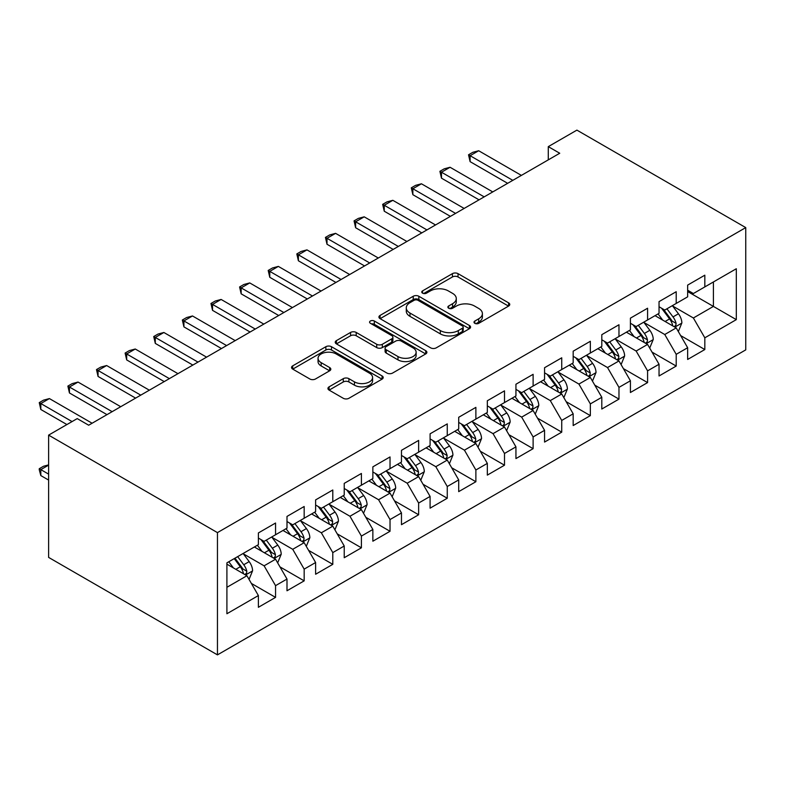 <?xml version="1.0" encoding="UTF-8"?>
<svg xmlns="http://www.w3.org/2000/svg" width="785" height="785" viewBox="0 0 785 785"><rect width="100%" height="100%" fill="white"/><g stroke="black" fill="none" stroke-linecap="round" stroke-linejoin="round"><path stroke-width="1.18" d="M474.817 323.322A2.777 1.609 0 0 0 478.752 323.322L508.592 306.081A3.974 2.296 0 0 0 509.759 304.462A3.974 2.296 0 0 0 508.592 302.843L458.028 273.651A3.974 2.296 0 0 0 452.415 273.651L422.565 290.882A2.777 1.609 0 0 0 421.751 292.02A2.777 1.609 0 0 0 422.565 293.148A2.777 1.609 0 0 0 426.5 293.148L430.357 290.921A12.717 7.34 0 0 1 448.343 290.921L452.552 293.354A12.717 7.34 0 0 1 456.281 298.545A12.717 7.34 0 0 1 452.552 303.736L448.686 305.964A2.777 1.609 0 0 0 447.872 307.102A2.777 1.609 0 0 0 448.686 308.23A2.777 1.609 0 0 0 452.621 308.23L456.487 306.003A12.717 7.34 0 0 1 474.464 306.003L478.673 308.436A12.717 7.34 0 0 1 482.402 313.627A12.717 7.34 0 0 1 478.673 318.818L474.817 321.045A2.777 1.609 0 0 0 474.003 322.184A2.777 1.609 0 0 0 474.817 323.322L474.817 321.045M329.092 386.848A3.974 2.296 0 0 0 327.934 388.477A3.974 2.296 0 0 0 329.092 390.096L343.28 398.289A3.974 2.296 0 0 0 348.903 398.289L382.05 379.145A3.974 2.296 0 0 0 383.208 377.526A3.974 2.296 0 0 0 382.05 375.907L331.486 346.715A3.974 2.296 0 0 0 325.863 346.715L292.717 365.849A3.974 2.296 0 0 0 291.549 367.468A3.974 2.296 0 0 0 292.717 369.097L309.849 378.988A3.974 2.296 0 0 0 315.472 378.988L329.661 370.795A3.974 2.296 0 0 0 330.819 369.176A3.974 2.296 0 0 0 329.661 367.557L321.163 362.65A10.627 6.133 0 0 1 318.043 358.303A10.627 6.133 0 0 1 324.607 352.642A10.627 6.133 0 0 1 336.186 353.966L369.47 373.189A10.627 6.133 0 0 1 372.59 377.526A10.627 6.133 0 0 1 366.026 383.198A10.627 6.133 0 0 1 354.447 381.863L348.903 378.664A3.974 2.296 0 0 0 343.28 378.664L329.092 386.848L329.092 390.096M48.611 435.125L217.455 532.613L217.455 654.876L48.611 557.399L48.611 435.125L77.224 418.601L88.676 425.215L559.734 153.252L548.283 146.638L548.283 159.865M548.283 146.638L576.906 130.124L745.75 227.601L217.455 532.613M430.641 347.843A3.974 2.296 0 0 0 436.264 347.843L469.41 328.709A3.974 2.296 0 0 0 470.568 327.09A3.974 2.296 0 0 0 469.41 325.471L418.847 296.269A3.974 2.296 0 0 0 413.224 296.269L380.077 315.413A3.974 2.296 0 0 0 378.92 317.032A3.974 2.296 0 0 0 380.077 318.651L430.641 347.843M371.501 323.92A2.777 1.609 0 0 1 374.317 324.313L374.317 321.006L425.725 350.689A3.974 2.296 0 0 1 426.893 352.308A3.974 2.296 0 0 1 425.725 353.927L392.578 373.061A3.974 2.296 0 0 1 386.966 373.061L336.402 343.869L336.402 340.631A3.974 2.296 0 0 0 335.234 342.25A3.974 2.296 0 0 0 336.402 343.869M336.402 340.631L350.581 332.438A3.974 2.296 0 0 1 356.204 332.438L376.712 344.281A3.974 2.296 0 0 0 382.324 344.281L391.735 338.845A3.974 2.296 0 0 0 392.902 337.226A3.974 2.296 0 0 0 391.735 335.607L370.392 323.273A2.777 1.609 0 0 1 369.578 322.144A2.777 1.609 0 0 1 371.285 320.663A2.777 1.609 0 0 1 374.317 321.006M217.455 654.876L745.75 349.875L745.75 227.601M687.65 291.549L713.408 306.415L713.408 281.962L736.31 268.745L704.822 286.917L704.822 275.192L687.65 285.102L687.65 296.838L676.209 303.442L676.209 291.716L659.037 301.626L659.037 313.352L647.586 319.966L647.586 308.23L630.414 318.151L630.414 329.877L618.972 336.49L618.972 324.754L601.801 334.675L601.801 346.401L590.349 353.014L590.349 341.279L573.178 351.189L573.178 362.925L561.736 369.529L561.736 357.803L544.564 367.714L544.564 379.449L533.113 386.053L533.113 374.327L515.941 384.238L515.941 395.974L504.5 402.577L504.5 390.851L487.328 400.762L487.328 412.488L475.877 419.102L475.877 407.366L458.705 417.286L458.705 429.012L447.264 435.626L447.264 423.89L430.092 433.811L430.092 445.537L418.64 452.15L418.64 440.414L401.469 450.325L401.469 462.061L390.027 468.665L390.027 456.939L372.855 466.849L372.855 478.585L361.404 485.189L361.404 473.463L344.232 483.374L344.232 495.109L332.791 501.713L332.791 489.987L315.619 499.898L315.619 511.624L304.168 518.237L304.168 506.502L286.996 516.422L286.996 528.148L275.555 534.762L275.555 523.026L258.383 532.946L258.383 544.672L226.904 562.845L226.904 613.742L258.383 595.56L246.932 575.739L226.904 564.17M736.31 268.745L736.31 319.632L704.822 337.815L693.381 317.984L672.627 306.003M680.644 335.578L704.822 349.541L704.822 337.815M704.822 349.541L687.65 359.451L687.65 347.726L676.209 354.329L664.758 334.508L644.014 322.527M652.021 352.102L676.209 366.065L676.209 354.329M676.209 366.065L659.037 375.976L659.037 364.25L647.586 370.854L636.144 351.032L615.391 339.051M623.408 368.626L647.586 382.589L647.586 370.854M647.586 382.589L630.414 392.5L630.414 380.774L618.972 387.378L607.521 367.547L586.778 355.576M594.785 385.15L618.972 399.114L618.972 387.378M618.972 399.114L601.801 409.024L601.801 397.288L590.349 403.902L578.908 384.071L558.155 372.09M566.171 401.675L590.349 415.628L590.349 403.902M590.349 415.628L573.178 425.548L573.178 413.813L561.736 420.426L550.285 400.595L529.541 388.614M537.548 418.189L561.736 432.152L561.736 420.426M561.736 432.152L544.564 442.073L544.564 430.337L533.113 436.951L521.672 417.12L500.918 405.138M508.935 434.713L533.113 448.677L533.113 436.951M533.113 448.677L515.941 458.587L515.941 446.861L504.5 453.465L493.049 433.644L472.305 421.663M480.312 451.238L504.5 465.201L504.5 453.465M504.5 465.201L487.328 475.111L487.328 463.385L475.877 469.989L464.435 450.168L443.682 438.187M451.699 467.762L475.877 481.725L475.877 469.989M475.877 481.725L458.705 491.636L458.705 479.91L447.264 486.514L435.812 466.683L415.069 454.711M423.076 484.286L447.264 498.249L447.264 486.514M447.264 498.249L430.092 508.16L430.092 496.424L418.64 503.038L407.199 483.207L386.446 471.226M394.462 500.81L418.64 514.764L418.64 503.038M418.64 514.764L401.469 524.684L401.469 512.948L390.027 519.562L378.576 499.731L357.832 487.75M365.839 517.325L390.027 531.288L390.027 519.562M390.027 531.288L372.855 541.208L372.855 529.473L361.404 536.086L349.963 516.255L329.209 504.274M337.226 533.849L361.404 547.812L361.404 536.086M361.404 547.812L344.232 557.723L344.232 545.997L332.791 552.601L321.34 532.779L300.596 520.798M308.603 550.373L332.791 564.337L332.791 552.601M332.791 564.337L315.619 574.247L315.619 562.521L304.168 569.125L292.726 549.304L271.973 537.323M279.99 566.898L304.168 580.861L304.168 569.125M304.168 580.861L286.996 590.771L286.996 579.045L275.555 585.649L264.103 565.818L243.36 553.847M251.367 583.422L275.555 597.385L275.555 585.649M275.555 597.385L258.383 607.296L258.383 595.56M258.383 538.068L264.103 541.365L275.555 534.762M226.904 587.298L246.932 575.739M286.996 521.544L292.726 524.841L304.168 518.237M264.103 565.818L275.555 559.214L254.369 546.988M286.996 579.045L275.555 559.214M315.619 505.02L321.34 508.327L332.791 501.713M292.726 549.304L304.168 542.69L282.992 530.464M315.619 562.521L304.168 542.69M344.232 488.496L349.963 491.802L361.404 485.189M321.34 532.779L332.791 526.166L311.606 513.939M344.232 545.997L332.791 526.166M372.855 471.971L378.576 475.278L390.027 468.665M349.963 516.255L361.404 509.642L340.229 497.415M372.855 529.473L361.404 509.642M401.469 455.447L407.199 458.754L418.64 452.15M378.576 499.731L390.027 493.127L368.842 480.901M401.469 512.948L390.027 493.127M430.092 438.933L435.812 442.23L447.264 435.626M407.199 483.207L418.64 476.603L397.465 464.377M430.092 496.424L418.64 476.603M458.705 422.409L464.435 425.705L475.877 419.102M435.812 466.683L447.264 460.079L426.078 447.852M458.705 479.91L447.264 460.079M487.328 405.884L493.049 409.191L504.5 402.577M464.435 450.168L475.877 443.554L454.701 431.328M487.328 463.385L475.877 443.554M515.941 389.36L521.672 392.667L533.113 386.053M493.049 433.644L504.5 427.03L483.325 414.804M515.941 446.861L504.5 427.03M544.564 372.836L550.285 376.143L561.736 369.529M521.672 417.12L533.113 410.506L511.938 398.28M544.564 430.337L533.113 410.506M573.178 356.311L578.908 359.618L590.349 353.014M550.285 400.595L561.736 393.991L540.561 381.755M573.178 413.813L561.736 393.991M601.801 339.797L607.521 343.094L618.972 336.49M578.908 384.071L590.349 377.467L569.174 365.241M601.801 397.288L590.349 377.467M630.414 323.273L636.144 326.57L647.586 319.966M607.521 367.547L618.972 360.943L597.797 348.717M630.414 380.774L618.972 360.943M659.037 306.749L664.758 310.055L676.209 303.442M636.144 351.032L647.586 344.419L626.41 332.192M659.037 364.25L647.586 344.419M687.65 290.224L693.381 293.531L704.822 286.917M664.758 334.508L676.209 327.894L655.033 315.668M687.65 347.726L676.209 327.894M693.381 317.984L713.408 306.415L736.31 319.632M475.926 323.714L478.673 322.125A12.717 7.34 0 0 0 482.402 316.934L482.402 313.627M456.281 298.545L456.281 301.852A12.717 7.34 0 0 1 452.552 307.043L449.805 308.623M508.543 306.121L458.028 276.958A3.974 2.296 0 0 0 452.415 276.958L423.674 293.541M469.351 328.738L418.847 299.576A3.974 2.296 0 0 0 413.224 299.576L380.136 318.681M462.385 328.228A2.777 1.609 0 0 0 463.199 327.09A2.777 1.609 0 0 0 462.385 325.952L418.003 300.331A2.777 1.609 0 0 0 414.068 300.331L409.996 302.676A12.717 7.34 0 0 0 406.277 307.867A12.717 7.34 0 0 0 409.996 313.058L440.336 330.573A12.717 7.34 0 0 0 458.312 330.573L462.385 328.228L462.385 331.525A2.777 1.609 0 0 0 463.199 330.397L463.199 327.09M406.277 307.867L406.277 311.174A12.717 7.34 0 0 0 409.996 316.365L409.996 313.058M462.385 331.525L458.312 333.88A12.717 7.34 0 0 1 440.336 333.88L409.996 316.365M336.451 343.909L350.581 335.745L350.581 332.438M392.902 337.226L392.902 340.533A3.974 2.296 0 0 1 391.735 342.152L382.324 347.588A3.974 2.296 0 0 1 376.712 347.588L356.204 335.745A3.974 2.296 0 0 0 350.581 335.745M374.317 324.313L425.676 353.957M397.985 356.567A10.627 6.133 0 0 0 409.564 357.891A10.627 6.133 0 0 0 416.128 352.229A10.627 6.133 0 0 0 413.018 347.892L401.292 341.112A3.974 2.296 0 0 0 395.669 341.112L386.259 346.548A3.974 2.296 0 0 0 385.092 348.167A3.974 2.296 0 0 0 386.259 349.796L397.985 356.567L397.985 359.873A10.627 6.133 0 0 0 409.564 361.198A10.627 6.133 0 0 0 416.128 355.526L416.128 352.229M385.092 348.167L385.092 351.474A3.974 2.296 0 0 0 386.259 353.093L386.259 349.796M397.985 359.873L386.259 353.093M372.59 377.526L372.59 380.833A10.627 6.133 0 0 1 366.026 386.495A10.627 6.133 0 0 1 354.447 385.17L348.903 381.961A3.974 2.296 0 0 0 343.28 381.961L329.15 390.125M318.043 358.303L318.043 361.61A10.627 6.133 0 0 0 321.163 365.947L321.163 362.65M329.602 370.824L321.163 365.947M381.991 379.175L331.486 350.012A3.974 2.296 0 0 0 325.863 350.012L292.766 369.127M678.328 331.564L681.871 322.91A10.725 6.192 -120 0 0 678.446 313.774L672.372 305.659M662.687 320.084L658.065 313.921M655.897 316.169L655.377 315.472M674.187 326.727L675.846 325.235L676.081 323.361A10.725 6.192 -120 0 0 673.01 316.914L666.936 308.799M663.462 309.3L670.969 319.328A5.466 3.15 60 0 1 671.96 320.986L676.081 323.361M661.578 308.211L669.576 318.896A10.725 6.192 60 0 1 672.647 325.343L672.863 325.971M512.801 180.344L470.097 155.695L470.097 161.641L468.527 154.792L472.815 152.31L478.683 150.74L521.377 175.389M507.65 183.327L470.097 161.641M478.683 150.74L470.097 155.695L468.527 154.792M649.705 348.089L653.257 339.424A10.725 6.192 -120 0 0 649.833 330.299L643.749 322.184M634.064 336.608L629.442 330.446M627.284 332.693L626.754 331.996M645.564 343.251L647.232 341.76L647.468 339.885A10.725 6.192 -120 0 0 644.397 333.439L638.313 325.324M634.849 325.824L642.356 335.852A5.466 3.15 60 0 1 643.347 337.511L647.468 339.885M632.955 324.735L640.962 335.421A10.725 6.192 60 0 1 644.034 341.867L644.249 342.486M621.092 364.613L624.634 355.948A10.725 6.192 -120 0 0 621.21 346.823L615.136 338.708M605.451 353.132L600.829 346.96M598.661 349.217L598.141 348.52M616.951 359.775L618.609 358.284L618.845 356.41A10.725 6.192 -120 0 0 615.774 349.963L609.7 341.838M606.226 342.348L613.733 352.367A5.466 3.15 60 0 1 614.724 354.035L618.845 356.41M604.342 341.259L612.339 351.945A10.725 6.192 60 0 1 615.411 358.392L615.626 359.01M484.178 196.868L441.484 172.219L441.484 178.166L439.904 171.307L444.202 168.834L450.07 167.264L492.764 191.913M479.027 199.841L441.484 178.166M450.07 167.264L441.484 172.219L439.904 171.307M455.565 213.392L412.861 188.743L412.861 194.69L411.291 187.831L415.579 185.358L421.447 183.788L464.141 208.437M450.413 216.366L412.861 194.69M421.447 183.788L412.861 188.743L411.291 187.831M592.469 381.137L596.021 372.473A10.725 6.192 -120 0 0 592.596 363.337L586.513 355.222M576.828 369.656L572.206 363.484M570.047 365.741L569.517 365.035M588.328 376.3L589.996 374.798L590.232 372.934A10.725 6.192 -120 0 0 587.16 366.477L581.077 358.362M577.613 358.873L585.119 368.891A5.466 3.15 60 0 1 586.11 370.549L590.232 372.934M575.719 357.783L583.726 368.459A10.725 6.192 60 0 1 586.797 374.916L587.013 375.534M563.856 397.652L567.398 388.997A10.725 6.192 -120 0 0 563.973 379.861L557.899 371.747M548.205 386.181L543.593 380.009M541.424 382.266L540.904 381.559M559.715 392.824L561.373 391.322L561.609 389.458A10.725 6.192 -120 0 0 558.537 383.001L552.463 374.887M548.99 375.397L556.496 385.415A5.466 3.15 60 0 1 557.487 387.074L561.609 389.458M547.106 374.308L555.103 384.984A10.725 6.192 60 0 1 558.174 391.44L558.39 392.058M426.942 229.917L384.248 205.268L384.248 211.214L382.668 204.355L386.966 201.882L392.834 200.312L435.528 224.961M421.79 232.89L384.248 211.214M392.834 200.312L384.248 205.268L382.668 204.355M398.319 246.441L355.625 221.792L355.625 227.738L354.055 220.879L358.343 218.397L364.211 216.827L406.905 241.486M393.167 249.414L355.625 227.738M364.211 216.827L355.625 221.792L354.055 220.879M535.233 414.176L538.785 405.521A10.725 6.192 -120 0 0 535.36 396.386L529.276 388.271M519.591 402.705L514.97 396.533M512.811 398.79L512.281 398.083M531.092 409.338L532.76 407.847L532.995 405.973A10.725 6.192 -120 0 0 529.924 399.526L523.84 391.411M520.367 391.921L527.883 401.94A5.466 3.15 60 0 1 528.874 403.598L532.995 405.973M518.483 390.832L526.49 401.508A10.725 6.192 60 0 1 529.561 407.955L529.777 408.583M369.706 262.965L327.011 238.306L327.011 244.263L325.432 237.404L329.729 234.921L335.597 233.351L378.291 258.01M364.554 265.938L327.011 244.263M335.597 233.351L327.011 238.306L325.432 237.404M506.619 430.7L510.162 422.045A10.725 6.192 -120 0 0 506.737 412.91L500.663 404.795M490.968 419.219L486.347 413.057M484.188 415.304L483.668 414.608M502.478 425.862L504.137 424.371L504.372 422.497A10.725 6.192 -120 0 0 501.301 416.05L495.227 407.935M491.753 408.435L499.26 418.464A5.466 3.15 60 0 1 500.251 420.122L504.372 422.497M489.869 407.346L497.867 418.032A10.725 6.192 60 0 1 500.938 424.479L501.154 425.107M341.082 279.489L298.388 254.831L298.388 260.777L296.818 253.928L301.106 251.445L306.974 249.875L349.668 274.524M335.931 282.463L298.388 260.777M306.974 249.875L298.388 254.831L296.818 253.928M477.996 447.224L481.548 438.56A10.725 6.192 -120 0 0 478.124 429.434L472.04 421.319M462.355 435.744L457.733 429.581M455.575 431.828L455.045 431.132M473.855 442.387L475.524 440.895L475.759 439.021A10.725 6.192 -120 0 0 472.688 432.574L466.604 424.459M463.13 424.96L470.647 434.988A5.466 3.15 60 0 1 471.638 436.646L475.759 439.021M461.246 423.871L469.253 434.556A10.725 6.192 60 0 1 472.325 441.003L472.541 441.621M312.469 296.004L269.775 271.355L269.775 277.301L268.195 270.442L272.493 267.97L278.351 266.4L321.055 291.049M307.318 298.977L269.775 277.301M278.351 266.4L269.775 271.355L268.195 270.442M449.383 463.749L452.925 455.084A10.725 6.192 -120 0 0 449.501 445.959L443.427 437.844M433.732 452.268L429.11 446.096M426.952 448.353L426.432 447.656M445.242 458.911L446.9 457.42L447.136 455.545A10.725 6.192 -120 0 0 444.065 449.099L437.991 440.974M434.517 441.484L442.024 451.512A5.466 3.15 60 0 1 443.015 453.171L447.136 455.545M432.633 440.395L440.63 451.081A10.725 6.192 60 0 1 443.702 457.527L443.917 458.146M283.846 312.528L241.152 287.879L241.152 293.825L239.582 286.967L243.87 284.494L249.738 282.924L292.432 307.573M278.695 315.501L241.152 293.825M249.738 282.924L241.152 287.879L239.582 286.967M420.76 480.273L424.312 471.608A10.725 6.192 -120 0 0 420.888 462.473L414.804 454.358M405.119 468.792L400.497 462.62M398.338 464.877L397.809 464.171M416.619 475.435L418.287 473.934L418.523 472.07A10.725 6.192 -120 0 0 415.451 465.613L409.368 457.498M405.894 458.008L413.41 468.027A5.466 3.15 60 0 1 414.401 469.685L418.523 472.07M404.01 456.919L412.017 467.595A10.725 6.192 60 0 1 415.088 474.052L415.304 474.67M255.233 329.052L212.529 304.403L212.529 310.35L210.959 303.491L215.257 301.018L221.115 299.448L263.819 324.097M250.081 332.026L212.529 310.35M221.115 299.448L212.529 304.403L210.959 303.491M392.147 496.787L395.689 488.133A10.725 6.192 -120 0 0 392.264 478.997L386.191 470.882M376.496 485.316L371.874 479.144M369.715 481.401L369.195 480.695M388.006 491.959L389.664 490.458L389.9 488.594A10.725 6.192 -120 0 0 386.828 482.137L380.754 474.022M377.281 474.533L384.787 484.551A5.466 3.15 60 0 1 385.778 486.209L389.9 488.594M375.397 473.443L383.394 484.119A10.725 6.192 60 0 1 386.465 490.576L386.681 491.194M226.61 345.577L183.916 320.928L183.916 326.874L182.346 320.015L186.634 317.533L192.502 315.962L235.196 340.621M221.458 348.55L183.916 326.874M192.502 315.962L183.916 320.928L182.346 320.015M363.524 513.312L367.076 504.657A10.725 6.192 -120 0 0 363.651 495.521L357.567 487.406M347.883 501.841L343.261 495.669M341.102 497.925L340.572 497.219M359.383 508.474L361.051 506.982L361.277 505.108A10.725 6.192 -120 0 0 358.215 498.661L352.131 490.546M348.658 491.057L356.174 501.075A5.466 3.15 60 0 1 357.165 502.734L361.277 505.108M346.774 489.968L354.781 500.644A10.725 6.192 60 0 1 357.842 507.09L358.068 507.718M197.997 362.101L155.293 337.442L155.293 343.398L153.723 336.539L158.02 334.057L163.879 332.487L206.583 357.146M192.845 365.074L155.293 343.398M163.879 332.487L155.293 337.442L153.723 336.539M334.91 529.836L338.453 521.181A10.725 6.192 -120 0 0 335.028 512.046L328.954 503.931M319.26 518.355L314.638 512.193M312.479 514.44L311.959 513.743M330.77 524.998L332.428 523.507L332.663 521.633A10.725 6.192 -120 0 0 329.592 515.186L323.518 507.071M320.045 507.571L327.551 517.6A5.466 3.15 60 0 1 328.542 519.258L332.663 521.633M318.161 506.482L326.158 517.168A10.725 6.192 60 0 1 329.229 523.615L329.445 524.243M169.374 378.625L126.679 353.966L126.679 359.913L125.109 353.064L129.397 350.581L135.265 349.011L177.959 373.66M164.222 381.598L126.679 359.913M135.265 349.011L126.679 353.966L125.109 353.064M306.287 546.36L309.839 537.696A10.725 6.192 -120 0 0 306.415 528.57L300.331 520.455M290.646 534.879L286.025 528.717M283.866 530.964L283.336 530.267M302.147 541.522L303.815 540.031L304.04 538.157A10.725 6.192 -120 0 0 300.979 531.71L294.895 523.595M291.421 524.095L298.938 534.124A5.466 3.15 60 0 1 299.929 535.782L304.04 538.157M289.537 523.006L297.544 533.692A10.725 6.192 60 0 1 300.606 540.139L300.832 540.757M140.76 395.14L98.056 370.491L98.056 376.437L96.486 369.578L100.784 367.105L106.642 365.535L149.346 390.184M135.609 398.113L98.056 376.437M106.642 365.535L98.056 370.491L96.486 369.578M277.664 562.884L281.216 554.22A10.725 6.192 -120 0 0 277.792 545.094L271.718 536.979M262.023 551.404L257.401 545.232M255.243 547.488L254.723 546.792M273.533 558.047L275.192 556.555L275.427 554.681A10.725 6.192 -120 0 0 272.356 548.234L266.282 540.109M262.808 540.62L270.315 550.648A5.466 3.15 60 0 1 271.306 552.306L275.427 554.681M260.924 539.53L268.921 550.216A10.725 6.192 60 0 1 271.993 556.663L272.209 557.281M112.137 411.664L69.443 387.015L69.443 392.961L67.873 386.102L72.161 383.629L78.029 382.06L120.723 406.709M106.986 414.637L69.443 392.961M78.029 382.06L69.443 387.015L67.873 386.102M249.051 579.409L252.593 570.744A10.725 6.192 -120 0 0 249.179 561.609L243.095 553.494M233.41 567.928L228.788 561.756M244.91 574.571L246.578 573.07L246.804 571.205A10.725 6.192 -120 0 0 243.743 564.749L237.659 556.634M234.97 558.184L241.701 567.163A5.466 3.15 60 0 1 242.693 568.821L246.804 571.205M234.224 558.616L240.308 566.731A10.725 6.192 60 0 1 243.37 573.187L243.595 573.806M48.611 465.132L40.82 469.626L48.611 474.12M40.82 475.573L39.25 469.715L39.25 468.724L40.82 469.626L40.82 475.573L48.611 480.067M39.25 468.724L43.538 466.241L48.611 464.887M72.073 421.574L40.82 403.539L40.82 409.485L39.25 402.626L43.538 400.154L49.406 398.584L92.11 423.233M66.921 424.557L40.82 409.485M49.406 398.584L40.82 403.539L39.25 402.626M478.673 322.125L478.673 318.818M448.686 308.23L448.686 305.964M452.552 307.043L452.552 303.736M422.565 293.148L422.565 290.882M452.415 276.958L452.415 273.651M458.028 276.958L458.028 273.651M508.592 306.081L508.592 302.843M380.077 318.651L380.077 315.413M413.224 299.576L413.224 296.269M418.847 299.576L418.847 296.269M469.41 328.709L469.41 325.471M440.336 333.88L440.336 330.573M458.312 333.88L458.312 330.573M356.204 335.745L356.204 332.438M376.712 347.588L376.712 344.281M382.324 347.588L382.324 344.281M391.735 342.152L391.735 338.845M425.725 353.927L425.725 350.689M343.28 381.961L343.28 378.664M348.903 381.961L348.903 378.664M354.447 385.17L354.447 381.863M329.661 370.795L329.661 367.557M292.717 369.097L292.717 365.849M325.863 350.012L325.863 346.715M331.486 350.012L331.486 346.715M382.05 379.145L382.05 375.907M674.864 327.119L681.802 323.116M673.01 316.914L678.446 313.774M665.101 321.487L669.576 318.896M646.241 343.644L653.189 339.64M644.397 333.439L649.833 330.299M636.478 338.001L640.962 335.421M617.628 360.168L624.566 356.154M615.774 349.963L621.21 346.823M607.865 354.526L612.339 351.945M589.005 376.692L595.952 372.679M587.16 366.477L592.596 363.337M579.242 371.05L583.726 368.459M560.392 393.207L567.329 389.203M558.537 383.001L563.973 379.861M550.628 387.574L555.103 384.984M531.769 409.731L538.706 405.727M529.924 399.526L535.36 396.386M522.005 404.098L526.49 401.508M503.156 426.255L510.093 422.251M501.301 416.05L506.737 412.91M493.392 420.623L497.867 418.032M474.533 442.779L481.47 438.776M472.688 432.574L478.124 429.434M464.769 437.137L469.253 434.556M445.919 459.303L452.857 455.29M444.065 449.099L449.501 445.959M436.156 453.661L440.63 451.081M417.296 475.828L424.234 471.814M415.451 465.613L420.888 462.473M407.533 470.186L412.017 467.595M388.683 492.342L395.62 488.339M386.828 482.137L392.264 478.997M378.92 486.71L383.394 484.119M360.06 508.866L366.997 504.863M358.215 498.661L363.651 495.521M350.296 503.234L354.781 500.644M331.447 525.391L338.384 521.387M329.592 515.186L335.028 512.046M321.673 519.758L326.158 517.168M302.824 541.915L309.761 537.911M300.979 531.71L306.415 528.57M293.06 536.273L297.544 533.692M274.21 558.439L281.148 554.426M272.356 548.234L277.792 545.094M264.437 552.797L268.921 550.216M245.587 574.963L252.525 570.95M243.743 564.749L249.179 561.609M235.824 569.321L240.308 566.731"/></g></svg>
